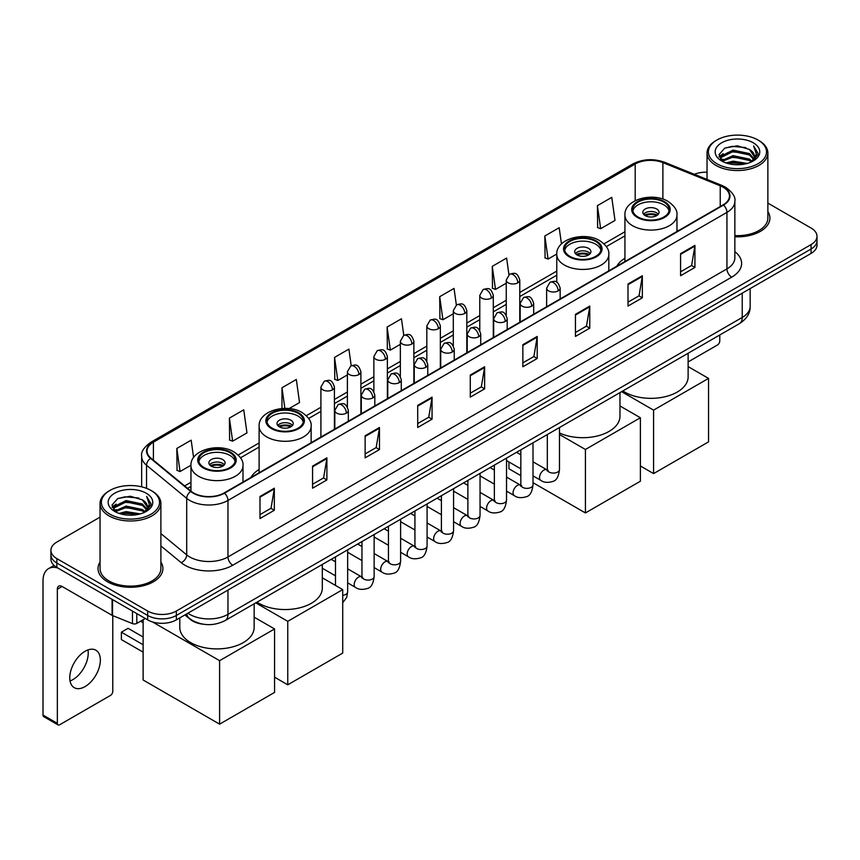 <?xml version="1.0" encoding="UTF-8"?>
<svg xmlns="http://www.w3.org/2000/svg" width="860" height="860" viewBox="0 0 860 860"><rect width="100%" height="100%" fill="white"/><g stroke="black" fill="none" stroke-linecap="round" stroke-linejoin="round"><path stroke-width="1.29" d="M259.107 469.452A35.819 20.683 0 0 0 250.959 477.461M624.93 258.247A35.819 20.683 0 0 0 616.781 266.256M203.164 624.199A20.274 11.707 180 0 1 190.329 619.415L184.9 614.932M100.05 517.129L56.857 542.058A20.274 11.707 0 0 0 50.923 550.336L50.923 559.172A20.274 11.707 0 0 0 56.857 567.449L147.673 619.877A20.274 11.707 0 0 0 176.343 619.877L811.066 253.431A20.274 11.707 0 0 0 817 245.143L817 240.736A20.274 11.707 0 0 1 811.066 249.013A20.274 11.707 0 0 0 817 240.736L817 236.317A20.274 11.707 0 0 0 811.066 228.04L767.872 203.111M50.923 550.336A20.274 11.707 0 0 0 56.857 558.613L147.673 611.041A20.274 11.707 0 0 0 176.343 611.041L176.343 615.459L811.066 249.013L176.343 615.459A20.274 11.707 0 0 1 147.673 615.459A20.274 11.707 0 0 0 176.343 615.459L176.343 619.877M56.857 558.613L56.857 563.031L147.673 615.459L56.857 563.031A20.274 11.707 0 0 1 50.923 554.754A20.274 11.707 0 0 0 56.857 563.031L56.857 567.449M100.05 562.032A32.444 18.727 0 0 0 98.019 568.546A32.444 18.727 0 0 0 107.521 581.79A32.444 18.727 0 0 0 142.878 585.853A32.444 18.727 0 0 0 162.905 568.546A32.444 18.727 0 0 0 160.885 562.032A32.444 18.727 0 0 1 162.905 568.546A32.444 18.727 0 0 1 142.878 585.853A32.444 18.727 0 0 1 107.521 581.79A32.444 18.727 0 0 1 98.019 568.546A32.444 18.727 0 0 1 100.05 562.032M723.12 187.2A21.629 12.491 180 0 1 729.452 196.026A21.629 12.491 180 0 1 723.12 204.863L224.137 492.941A21.629 12.491 180 0 1 191.135 491.275L150.973 458.165A21.629 12.491 180 0 1 147.06 451.005A21.629 12.491 180 0 1 153.402 442.169L635.185 164.013A21.629 12.491 180 0 1 662.888 162.615L720.228 185.803A21.629 12.491 180 0 1 723.12 187.2M723.496 186.975A22.166 12.803 0 0 0 720.54 185.545L663.189 162.357A22.166 12.803 0 0 0 634.798 163.798L153.016 441.954A22.166 12.803 0 0 0 150.532 458.348L190.683 491.458A22.166 12.803 0 0 0 224.525 493.167L723.496 205.078A22.166 12.803 0 0 0 723.496 186.975M259.989 496.478L259.989 518.548L274.329 510.27L274.329 488.2L259.989 496.478M259.989 514.635L271.029 508.26L274.265 488.931A5.407 3.117 -120 0 0 274.329 488.2M270.932 508.314L274.329 510.27M312.567 466.12L312.567 488.2L326.897 479.923L326.897 457.842L312.567 466.12M312.567 484.277L323.607 477.902L326.843 458.573A5.407 3.117 -120 0 0 326.897 457.842M323.51 477.956L326.897 479.923M365.135 435.762L365.135 457.842L379.475 449.565L379.475 427.485L365.135 435.762M365.135 453.929L376.175 447.555L379.421 428.226A5.407 3.117 -120 0 0 379.475 427.485M376.078 447.608L379.475 449.565M417.713 405.415L417.713 427.485L432.053 419.207L432.053 397.137L417.713 405.415M417.713 423.571L428.753 417.197L431.989 397.868A5.407 3.117 -120 0 0 432.053 397.137M428.656 417.25L432.053 419.207M680.582 253.646L680.582 275.727L694.923 267.438L694.923 245.369L680.582 253.646M680.582 271.803L691.623 265.428L694.858 246.1A5.407 3.117 -120 0 0 694.923 245.369M691.526 265.482L694.923 267.438M628.004 284.004L628.004 306.074L642.345 297.796L642.345 275.727L628.004 284.004M628.004 302.161L639.055 295.786L642.291 276.458A5.407 3.117 -120 0 0 642.345 275.727M638.958 295.84L642.345 297.796M575.437 314.351L575.437 336.432L589.766 328.154L589.766 306.074L575.437 314.351M575.437 332.508L586.477 326.133L589.713 306.805A5.407 3.117 -120 0 0 589.766 306.074M586.38 326.187L589.766 328.154M522.858 344.709L522.858 366.779L537.199 358.502L537.199 336.432L522.858 344.709M522.858 362.866L533.899 356.491L537.135 337.163A5.407 3.117 -120 0 0 537.199 336.432M533.802 356.545L537.199 358.502M470.28 375.057L470.28 397.137L484.621 388.86L484.621 366.779L470.28 375.057M470.28 393.213L481.331 386.839L484.567 367.51A5.407 3.117 -120 0 0 484.621 366.779M481.235 386.903L484.621 388.86M734.859 236.779A32.444 18.727 0 0 0 769.904 218.107A32.444 18.727 0 0 0 767.872 211.592A32.444 18.727 0 0 1 769.904 218.107A32.444 18.727 0 0 1 734.859 236.779M176.343 611.041L811.066 244.595A20.274 11.707 0 0 0 817 236.317M707.038 172.204A20.274 11.707 0 0 0 694.321 174.29M289.078 408.586L299.549 402.544L296.313 379.475L281.973 387.752L281.973 408.521M229.394 418.111L232.641 441.169L246.97 432.892L243.735 409.833L229.394 418.111L229.631 440.051M193.597 457.541L191.167 440.18L176.827 448.458L177.052 470.398M456.359 304.999L454.037 288.412L439.696 296.689L439.922 318.63M508.937 274.684L506.604 258.065L492.275 266.342L492.5 288.283M561.462 243.95L559.183 227.706L544.842 235.984L545.079 257.925M597.42 205.637L600.656 228.696L614.997 220.418L611.761 197.359L597.42 205.637L597.646 227.577M351.213 365.715L348.891 349.117L334.551 357.405L334.776 379.346M403.781 335.335L401.459 318.77L387.118 327.047L387.355 348.988M387.118 327.047L390.354 350.117L400.341 344.344M390.354 350.117L387.118 348.902M439.696 296.689L442.932 319.759L453.295 313.771M442.932 319.759L439.696 318.544M492.275 266.342L495.51 289.401L506.25 283.198M495.51 289.401L492.275 288.197M544.842 235.984L548.078 259.053L556.775 254.033M548.078 259.053L544.842 257.839M600.656 228.696L597.42 227.492M334.551 357.405L337.786 380.464L347.386 374.928M337.786 380.464L334.551 379.26M281.973 387.752L284.875 408.392M232.641 441.169L229.394 439.965M176.827 448.458L180.062 471.527L190.952 465.238M180.062 471.527L176.827 470.312M688.129 361.931L717.38 345.043A3.376 1.956 120 0 0 719.777 340.904L719.777 334.981M716.907 163.744A29.068 16.781 0 0 0 758.004 163.744A29.068 16.781 0 0 0 758.004 140.019L758.961 140.567A30.412 17.566 0 0 1 767.872 152.983A30.412 17.566 0 0 1 749.092 169.205A30.412 17.566 0 0 1 715.95 165.4A30.412 17.566 0 0 1 707.038 152.983A30.412 17.566 0 0 1 715.95 140.567L716.907 140.019A29.068 16.781 0 0 0 716.907 163.744M734.859 235.597A30.412 17.566 0 0 0 767.872 218.107L767.872 152.983M726.066 162.948L733.086 161.153L747.308 163.432M728.076 163.561L733.086 162.54L745.222 163.948M721.723 160.68L733.086 155.638L749.404 159.078L752.027 161.261M722.4 161.272L733.086 157.014L749.404 160.465L751.307 161.916M720.755 159.756L721.132 156.101L733.086 150.113L749.404 153.564L753.876 158.627M720.615 159.089L721.132 157.477L733.086 151.5L749.404 154.94L753.553 159.293M751.135 162.056A16.899 9.761 0 0 0 754.36 156.326A16.899 9.761 0 0 0 749.404 149.425L754.349 156.66M753.231 142.771A22.306 12.879 0 0 0 721.733 142.749A22.306 12.879 0 0 0 721.583 160.927A22.306 12.879 0 0 0 721.68 160.981A22.306 12.879 0 0 0 753.328 160.927A22.306 12.879 0 0 0 753.231 142.771M749.404 149.425L737.267 145.802L724.787 148.092L719.003 154.628L722.841 161.594M752.511 161.379L757.907 154.542L758.015 153.316L753.629 145.985L756.391 154.198L751.307 161.97M758.961 140.567L758.004 140.019A29.068 16.781 0 0 0 716.907 140.019M753.629 145.985L758.004 153.596M724.496 148.243L732.139 146.35L745.824 147.576M719.229 157.122L721.723 155.166M727.205 152.822L732.139 151.876L745.341 152.951M727.205 158.347L732.139 157.391L745.341 158.476M728.216 163.604L732.139 162.905L745.212 163.959M719.078 156.574L723.174 153.671M721.26 160.282L723.174 159.186M663.855 202.1A18.253 10.535 0 0 0 643.968 199.821A18.253 10.535 0 0 0 632.702 209.55A18.253 10.535 0 0 0 638.045 217A18.253 10.535 0 0 0 657.932 219.289A18.253 10.535 0 0 0 669.198 209.55A18.253 10.535 0 0 0 663.855 202.1M669.037 210.926A18.253 10.535 0 0 0 663.855 204.863A18.253 10.535 0 0 0 645.086 202.337A18.253 10.535 0 0 0 632.853 210.926M622.855 390.945A37.173 21.468 0 0 0 624.661 392.063A37.173 21.468 0 0 0 665.178 396.707A37.173 21.468 0 0 0 688.129 376.884L688.129 353.256M656.685 209.001A8.116 4.687 0 0 0 647.849 207.98A8.116 4.687 0 0 0 642.839 212.312A8.116 4.687 0 0 0 645.215 215.624A8.116 4.687 0 0 0 654.051 216.634A8.116 4.687 0 0 0 659.061 212.312A8.116 4.687 0 0 0 656.685 209.001M658.341 214.237A8.116 4.687 0 0 0 656.685 212.861A8.116 4.687 0 0 0 643.559 214.237M644.398 215.064A10.815 6.246 180 0 1 657.029 214.871L657.029 215.408M645.279 215.656A9.46 5.461 180 0 1 656.051 215.43L657.029 214.871M655.89 216.021L656.051 215.43M653.578 473.602L653.578 410.134L708.543 378.4L708.543 441.868L653.578 473.602L640.388 465.98M653.578 410.134L621.597 391.665M688.129 366.618L708.543 378.4M595.7 241.445A18.253 10.535 0 0 0 575.813 239.166A18.253 10.535 0 0 0 564.547 248.895A18.253 10.535 0 0 0 569.89 256.355A18.253 10.535 0 0 0 589.777 258.634A18.253 10.535 0 0 0 601.043 248.895A18.253 10.535 0 0 0 595.7 241.445M600.882 250.281A18.253 10.535 0 0 0 595.7 244.208A18.253 10.535 0 0 0 576.931 241.681A18.253 10.535 0 0 0 564.697 250.281M559.484 432.956A37.173 21.468 0 0 0 598.85 435.59A37.173 21.468 0 0 0 619.974 416.229L619.974 392.612M588.53 248.346A8.116 4.687 0 0 0 579.694 247.336A8.116 4.687 0 0 0 574.684 251.657A8.116 4.687 0 0 0 577.06 254.969A8.116 4.687 0 0 0 585.896 255.99A8.116 4.687 0 0 0 590.906 251.657A8.116 4.687 0 0 0 588.53 248.346M590.186 253.593A8.116 4.687 0 0 0 588.53 252.206A8.116 4.687 0 0 0 575.404 253.593M576.243 254.42A10.815 6.246 180 0 1 588.874 254.216L588.874 254.764M577.125 255.011A9.46 5.461 180 0 1 587.896 254.786L588.874 254.216M587.735 255.377L587.896 254.786M585.423 512.947L585.423 449.479L640.388 417.745L640.388 481.213L585.423 512.947L533.006 482.686M520.837 475.666L508.948 468.797L508.948 461.971M585.423 449.479L559.484 434.504M619.974 405.963L640.388 417.745M298.033 413.305A18.253 10.535 0 0 0 278.145 411.015A18.253 10.535 0 0 0 266.88 420.755A18.253 10.535 0 0 0 272.222 428.205A18.253 10.535 0 0 0 292.11 430.494A18.253 10.535 0 0 0 303.376 420.755A18.253 10.535 0 0 0 298.033 413.305M303.225 422.131A18.253 10.535 0 0 0 298.033 416.068A18.253 10.535 0 0 0 279.263 413.542A18.253 10.535 0 0 0 267.03 422.131M257.032 602.14A37.173 21.468 0 0 0 258.839 603.268A37.173 21.468 0 0 0 299.355 607.913A37.173 21.468 0 0 0 322.306 588.089L322.306 564.461M290.863 420.207A8.116 4.687 0 0 0 282.026 419.185A8.116 4.687 0 0 0 277.017 423.518A8.116 4.687 0 0 0 279.392 426.829A8.116 4.687 0 0 0 288.229 427.839A8.116 4.687 0 0 0 293.238 423.518A8.116 4.687 0 0 0 290.863 420.207M292.518 425.442A8.116 4.687 0 0 0 290.863 424.066A8.116 4.687 0 0 0 277.737 425.442M278.575 426.27A10.815 6.246 180 0 1 291.207 426.076L291.207 426.614M279.457 426.861A9.46 5.461 180 0 1 290.228 426.635L291.207 426.076M290.067 427.226L290.228 426.635M287.756 684.807L287.756 621.339L342.721 589.605L342.721 653.073L287.756 684.807L274.566 677.186M287.756 621.339L255.775 602.871M322.306 577.812L342.721 589.605M229.878 452.65A18.253 10.535 0 0 0 209.99 450.371A18.253 10.535 0 0 0 198.725 460.1A18.253 10.535 0 0 0 204.067 467.55A18.253 10.535 0 0 0 223.955 469.839A18.253 10.535 0 0 0 235.221 460.1A18.253 10.535 0 0 0 229.878 452.65M235.07 461.487A18.253 10.535 0 0 0 229.878 455.413A18.253 10.535 0 0 0 211.108 452.887A18.253 10.535 0 0 0 198.875 461.487M179.794 617.878L179.794 627.434A37.173 21.468 0 0 0 190.683 642.613A37.173 21.468 0 0 0 231.2 647.268A37.173 21.468 0 0 0 254.151 627.434L254.151 603.817M222.708 459.552A8.116 4.687 0 0 0 213.871 458.541A8.116 4.687 0 0 0 208.862 462.863A8.116 4.687 0 0 0 211.237 466.174A8.116 4.687 0 0 0 220.074 467.195A8.116 4.687 0 0 0 225.083 462.863A8.116 4.687 0 0 0 222.708 459.552M224.363 464.798A8.116 4.687 0 0 0 222.708 463.411A8.116 4.687 0 0 0 209.582 464.798M210.421 465.625A10.815 6.246 180 0 1 223.052 465.421L223.052 465.969M211.302 466.217A9.46 5.461 180 0 1 222.073 465.991L223.052 465.421M221.912 466.582L222.073 465.991M143.125 652.138L121.378 639.582L121.378 632.186L143.125 644.742M219.601 724.152L219.601 660.684L274.566 628.95L274.566 692.418L219.601 724.152L143.125 680.002L143.125 619.737M219.601 660.684L152.456 621.92M254.151 617.168L274.566 628.95M121.378 632.186L128.076 628.316L143.125 637.013M87.946 649.923A21.629 12.491 -60 0 1 72.928 679.593A21.629 12.491 -60 0 1 70.036 680.948M85.054 686.603A21.629 12.491 120 0 0 99.19 667.543A21.629 12.491 120 0 0 95.879 650.203A21.629 12.491 120 0 0 85.054 651.278A21.629 12.491 120 0 0 70.928 670.338A21.629 12.491 120 0 0 74.239 687.667A21.629 12.491 120 0 0 85.054 686.603M136.794 613.599L136.794 623.392L145.275 618.49M57.867 568.03A27.036 15.609 -120 0 0 48.601 568.589A27.036 15.609 -120 0 0 43 580.962L43 715.079L57.34 723.357L57.34 589.25A6.762 3.902 60 0 1 58.738 586.154A6.762 3.902 60 0 1 62.114 586.488L112.09 615.341L112.09 599.334M57.34 723.357A3.376 1.956 120 0 0 58.039 724.905L43.699 716.627A3.376 1.956 -60 0 1 43 715.079M58.039 724.905A3.376 1.956 120 0 0 59.727 724.733L110.392 695.482A3.376 1.956 120 0 0 112.778 691.343L112.778 615.653M136.794 623.392A3.376 1.956 180 0 1 132.472 623.607L112.542 615.556A3.376 1.956 180 0 1 112.09 615.341M109.908 514.183A29.068 16.781 0 0 0 151.016 514.183A29.068 16.781 0 0 0 151.016 490.458L151.973 491.006A30.412 17.566 0 0 1 160.885 503.423A30.412 17.566 0 0 1 142.104 519.655A30.412 17.566 0 0 1 108.962 515.839A30.412 17.566 0 0 1 100.05 503.423A30.412 17.566 0 0 1 108.951 491.006L109.908 490.458A29.068 16.781 0 0 0 109.908 514.183M100.05 503.423L100.05 568.546A30.412 17.566 0 0 0 108.962 580.962A30.412 17.566 0 0 0 142.104 584.779A30.412 17.566 0 0 0 160.885 568.546L160.885 503.423M119.078 513.399L126.087 511.603L140.309 513.882M121.088 514.011L126.087 512.979L138.234 514.398M114.724 511.119L126.087 506.078L142.416 509.529L145.039 511.7M115.401 511.721L126.087 507.464L142.416 510.904L144.308 512.356M113.767 510.206L114.144 506.54L126.087 500.563L142.416 504.003L146.877 509.077M113.617 509.529L114.144 507.916L126.087 501.939L142.416 505.39L146.565 509.733M144.136 512.495A16.899 9.761 0 0 0 147.361 506.766A16.899 9.761 0 0 0 142.416 499.864L147.35 507.099M146.232 493.221A22.306 12.879 0 0 0 114.745 493.188A22.306 12.879 0 0 0 114.595 511.377A22.306 12.879 0 0 0 114.692 511.431A22.306 12.879 0 0 0 146.329 511.377A22.306 12.879 0 0 0 146.232 493.221M142.416 499.864L130.268 496.241L117.798 498.542L112.015 505.078L115.842 512.044M145.523 511.818L150.908 504.981L151.016 503.756L146.63 496.435L149.393 504.637L144.319 512.42M151.973 491.006L151.016 490.458A29.068 16.781 0 0 0 109.908 490.458M146.63 496.435L151.016 504.035M117.508 498.682L125.141 496.8L138.836 498.026M112.23 507.561L114.724 505.605M120.217 503.272L125.141 502.315L138.342 503.401M120.217 508.787L125.141 507.83L138.342 508.916M121.228 514.043L125.141 513.356L138.213 514.398M112.09 507.024L116.175 504.111M114.262 510.733L116.175 509.625M187.91 613.201A27.036 15.609 0 0 0 189.727 614.352A27.036 15.609 0 0 0 227.964 614.352L742.234 317.447A27.036 15.609 0 0 0 750.157 306.407C750.35 313.115 746.781 318.856 739.439 323.629L225.169 620.544A13.524 7.804 60 0 0 227.964 614.352L227.964 590.078M742.234 293.163L742.234 317.447A13.524 7.804 60 0 1 739.439 323.629M186.814 613.825A13.524 9.041 129.5 0 0 189.178 618.222L185.072 614.836M811.066 253.431L811.066 244.595M147.673 619.877L147.673 611.041M734.859 251.657A33.798 19.511 180 0 1 731.72 277.156L232.748 565.235A6.762 3.902 60 0 1 227.964 556.957L726.947 268.879A27.036 15.609 0 0 0 734.859 257.839L734.859 201.326A27.036 15.609 180 0 1 726.947 212.366A6.762 3.902 -120 0 0 723.496 205.078M232.748 565.235A33.798 19.511 180 0 1 184.954 565.235A33.798 19.511 180 0 1 181.159 562.634L160.885 545.906M190.683 491.458A6.762 4.526 129.5 0 0 186.695 498.359L186.695 554.872A27.036 15.609 0 0 0 189.727 556.957A27.036 15.609 0 0 0 227.964 556.957L227.964 500.445A27.036 15.609 180 0 1 186.695 498.359L146.544 465.249A27.036 15.609 180 0 1 141.653 456.305L141.653 486.835M734.859 201.326C735.762 197.101 732.655 192.393 725.539 187.2L721.991 185.47A6.762 3.16 112 0 0 720.54 185.545M721.991 185.47L664.64 162.293C653.449 158.326 642.818 158.896 632.756 164.013A6.762 3.902 60 0 1 634.798 163.798M153.016 441.954A6.762 3.902 -120 0 0 150.973 442.169C143.953 447.211 140.857 451.919 141.653 456.305M150.532 458.348A6.762 4.526 129.5 0 0 146.544 465.249L146.544 488.34M664.64 162.293A6.762 3.16 112 0 0 663.189 162.357M224.525 493.167A6.762 3.902 60 0 1 227.964 500.445L726.947 212.366L726.947 268.879A6.762 3.902 60 0 0 731.72 277.156M160.885 533.587L186.695 554.872A6.762 4.526 -50.5 0 1 181.159 562.634M153.402 442.169L153.402 460.164M720.228 185.803L720.228 206.529M662.888 162.615L662.888 199.079M678.379 230.695L676.971 230.125M635.185 164.013L635.185 200.681M624.93 231.749L604 243.831M556.775 271.104L519.773 292.464M506.25 300.269L493.296 307.751M479.772 315.555L466.819 323.037M453.295 330.842L440.341 338.324M426.818 346.129L413.864 353.611M400.341 361.415L387.376 368.897M373.863 376.702L360.899 384.183M347.386 391.988L334.422 399.47M320.909 407.274L306.332 415.681M259.107 442.954L238.177 455.037M190.952 482.299L184.653 485.932M470.28 375.755L484.567 367.51M522.858 345.408L537.135 337.163M575.437 315.05L589.713 306.805M628.004 284.703L642.291 276.458M680.582 254.345L694.858 246.1M417.713 406.113L431.989 397.868M365.135 436.471L379.421 428.226M312.567 466.819L326.843 458.573M259.989 497.177L274.265 488.931M637.324 217.419A19.264 11.126 0 0 0 664.565 217.419A19.264 11.126 0 0 0 664.565 201.691A19.264 11.126 0 0 0 637.324 201.691A19.264 11.126 0 0 0 637.324 217.419M676.971 231.501L676.971 215.064A26.026 15.028 180 0 1 660.91 228.953A26.026 15.028 180 0 1 632.551 225.696A26.026 15.028 180 0 1 624.93 215.064L624.93 261.548M569.169 256.764A19.264 11.126 0 0 0 596.41 256.764A19.264 11.126 0 0 0 596.41 241.036A19.264 11.126 0 0 0 569.169 241.036A19.264 11.126 0 0 0 569.169 256.764M608.816 270.846L608.816 254.42A26.026 15.028 180 0 1 592.755 268.298A26.026 15.028 180 0 1 564.396 265.041A26.026 15.028 180 0 1 556.775 254.42L556.775 282.252M271.502 428.624A19.264 11.126 0 0 0 298.753 428.624A19.264 11.126 0 0 0 298.753 412.886A19.264 11.126 0 0 0 271.502 412.886A19.264 11.126 0 0 0 271.502 428.624M311.148 442.706L311.148 426.27A26.026 15.028 180 0 1 295.087 440.159A26.026 15.028 180 0 1 266.729 436.901A26.026 15.028 180 0 1 259.107 426.27L259.107 472.753M203.347 467.969A19.264 11.126 0 0 0 230.598 467.969A19.264 11.126 0 0 0 230.598 452.242A19.264 11.126 0 0 0 203.347 452.242A19.264 11.126 0 0 0 203.347 467.969M242.993 482.051L242.993 465.625A26.026 15.028 180 0 1 226.932 479.504A26.026 15.028 180 0 1 198.574 476.246A26.026 15.028 180 0 1 190.952 465.625L190.952 491.125M558.183 290.873A6.762 3.902 0 0 0 560.161 288.111C557.42 279.435 554.754 281.166 550.024 282.252A6.762 3.902 60 0 1 553.399 282.596A6.762 3.902 -120 0 1 558.183 290.873A6.762 3.902 0 0 1 548.615 290.873A6.762 3.902 0 0 1 546.637 288.111L550.024 282.252M533.006 475.86L540.8 480.364A6.085 3.515 -60 0 1 539.865 475.483A6.085 3.515 -60 0 1 543.842 470.119A6.085 3.515 -60 0 1 544.111 469.979A6.085 3.515 -60 0 1 546.885 469.818L533.006 461.809M547.669 470.431L547.121 470.882L547.315 469.571A6.085 3.515 -0 0 0 549.099 472.054A6.085 3.515 -0 0 0 557.42 472.204A6.085 3.515 -0 0 0 559.484 469.571C558.645 476.633 556.463 480.579 552.916 481.406C547.841 482.954 543.799 482.6 540.8 480.364M531.706 306.16A6.762 3.902 0 0 0 533.684 303.397C530.942 294.733 528.276 296.453 523.546 297.549A6.762 3.902 60 0 1 526.922 297.882A6.762 3.902 -120 0 1 531.706 306.16A6.762 3.902 0 0 1 522.138 306.16A6.762 3.902 0 0 1 520.16 303.397L523.546 297.549M506.529 491.146L514.323 495.65A6.085 3.515 -60 0 1 513.388 490.77A6.085 3.515 -60 0 1 517.365 485.406A6.085 3.515 -60 0 1 517.634 485.266A6.085 3.515 -60 0 1 520.408 485.104L506.529 477.096M521.181 485.717L520.644 486.169L520.837 484.857A6.085 3.515 -0 0 0 522.622 487.34A6.085 3.515 -0 0 0 530.942 487.491A6.085 3.515 -0 0 0 533.006 484.857C532.168 491.92 529.986 495.865 526.438 496.693C521.354 498.241 517.322 497.897 514.323 495.65M505.218 321.446A6.762 3.902 0 0 0 507.206 318.684C504.454 310.019 501.788 311.739 497.058 312.836A6.762 3.902 60 0 1 500.445 313.169A6.762 3.902 -120 0 1 505.218 321.446A6.762 3.902 0 0 1 495.661 321.446A6.762 3.902 0 0 1 493.683 318.684L497.058 312.836M480.052 506.433L487.846 510.937A6.085 3.515 -60 0 1 486.91 506.056A6.085 3.515 -60 0 1 490.888 500.703A6.085 3.515 -60 0 1 491.157 500.552A6.085 3.515 -60 0 1 493.93 500.402L480.052 492.382M494.704 501.014L494.167 501.455L494.36 500.144A6.085 3.515 -0 0 0 496.145 502.627A6.085 3.515 -0 0 0 504.465 502.777A6.085 3.515 -0 0 0 506.529 500.144C505.691 507.206 503.508 511.152 499.961 511.979C494.876 513.527 490.834 513.183 487.846 510.937M478.74 336.733A6.762 3.902 0 0 0 480.729 333.97C477.977 325.306 475.311 327.026 470.581 328.122A6.762 3.902 60 0 1 473.967 328.456A6.762 3.902 -120 0 1 478.74 336.733A6.762 3.902 0 0 1 469.184 336.733A6.762 3.902 0 0 1 467.206 333.97L470.581 328.122M453.575 521.719L461.368 526.223A6.085 3.515 -60 0 1 460.433 521.343A6.085 3.515 -60 0 1 464.411 515.989A6.085 3.515 -60 0 1 464.679 515.839A6.085 3.515 -60 0 1 467.442 515.688L453.575 507.669M468.227 516.301L467.69 516.742L467.883 515.43A6.085 3.515 -0 0 0 469.667 517.913A6.085 3.515 -0 0 0 477.988 518.064A6.085 3.515 -0 0 0 480.052 515.43C479.213 522.493 477.031 526.438 473.484 527.266C468.399 528.814 464.357 528.47 461.368 526.223M452.263 352.019A6.762 3.902 0 0 0 454.241 349.257C451.5 340.592 448.834 342.312 444.104 343.409A6.762 3.902 60 0 1 447.49 343.742A6.762 3.902 -120 0 1 452.263 352.019A6.762 3.902 0 0 1 442.706 352.019A6.762 3.902 0 0 1 440.728 349.257L444.104 343.409M427.087 537.005L434.891 541.51A6.085 3.515 -60 0 1 433.956 536.629A6.085 3.515 -60 0 1 437.923 531.276A6.085 3.515 -60 0 1 438.202 531.125A6.085 3.515 -60 0 1 440.965 530.975L427.087 522.955M441.75 531.587L441.212 532.039L441.406 530.717A6.085 3.515 -0 0 0 443.19 533.2A6.085 3.515 -0 0 0 451.511 533.351A6.085 3.515 -0 0 0 453.575 530.717C452.736 537.779 450.543 541.725 447.006 542.553C441.922 544.101 437.88 543.756 434.891 541.51M425.786 367.306A6.762 3.902 0 0 0 427.764 364.543C425.023 355.879 422.357 357.599 417.627 358.695A6.762 3.902 60 0 1 421.013 359.029A6.762 3.902 -120 0 1 425.786 367.306A6.762 3.902 0 0 1 416.229 367.306A6.762 3.902 0 0 1 414.251 364.543L417.627 358.695M400.61 552.292L408.403 556.796A6.085 3.515 -60 0 1 407.479 551.916A6.085 3.515 -60 0 1 411.445 546.562A6.085 3.515 -60 0 1 411.714 546.412A6.085 3.515 -60 0 1 414.488 546.261L400.61 538.242M415.272 546.874L414.735 547.325L414.928 546.003A6.085 3.515 -0 0 0 416.702 548.486A6.085 3.515 -0 0 0 425.034 548.637A6.085 3.515 -0 0 0 427.087 546.003C426.259 553.066 424.066 557.022 420.529 557.839C415.444 559.387 411.402 559.043 408.403 556.796M399.309 382.592A6.762 3.902 0 0 0 401.287 379.83C398.546 371.165 395.879 372.885 391.149 373.982A6.762 3.902 60 0 1 394.525 374.315A6.762 3.902 -120 0 1 399.309 382.592A6.762 3.902 0 0 1 389.752 382.592A6.762 3.902 0 0 1 387.774 379.83L391.149 373.982M374.132 567.578L381.926 572.083A6.085 3.515 -60 0 1 381.002 567.202A6.085 3.515 -60 0 1 384.968 561.849A6.085 3.515 -60 0 1 385.237 561.698A6.085 3.515 -60 0 1 388.01 561.548L374.132 553.528M388.795 562.161L388.247 562.612L388.451 561.29A6.085 3.515 -0 0 0 390.225 563.773A6.085 3.515 -0 0 0 398.556 563.923A6.085 3.515 -0 0 0 400.61 561.29C399.782 568.363 397.589 572.308 394.052 573.136C388.967 574.673 384.925 574.329 381.926 572.083M372.832 397.879A6.762 3.902 0 0 0 374.81 395.116C372.068 386.452 369.402 388.172 364.672 389.268A6.762 3.902 60 0 1 368.048 389.601A6.762 3.902 -120 0 1 372.832 397.879A6.762 3.902 0 0 1 363.275 397.879A6.762 3.902 0 0 1 361.297 395.116L364.672 389.268M347.655 582.865L355.449 587.369A6.085 3.515 -60 0 1 354.513 582.489A6.085 3.515 -60 0 1 358.491 577.135A6.085 3.515 -60 0 1 358.76 576.985A6.085 3.515 -60 0 1 361.533 576.834L347.655 568.815M362.318 577.447L361.77 577.899L361.963 576.576A6.085 3.515 -0 0 0 363.748 579.059A6.085 3.515 -0 0 0 372.079 579.221A6.085 3.515 -0 0 0 374.132 576.576C373.304 583.65 371.112 587.595 367.575 588.423C362.49 589.96 358.448 589.616 355.449 587.369M346.354 413.165A6.762 3.902 0 0 0 348.332 410.403C345.591 401.738 342.925 403.469 338.195 404.555A6.762 3.902 60 0 1 341.57 404.888A6.762 3.902 -120 0 1 346.354 413.165A6.762 3.902 0 0 1 336.798 413.165A6.762 3.902 0 0 1 334.819 410.403L338.195 404.555M342.721 595.313A6.085 3.515 -0 0 0 345.602 594.507A6.085 3.515 -0 0 0 347.655 591.874L346.72 597.367L342.721 602.742M517.795 282.843A6.762 3.902 0 0 0 519.773 280.081C517.032 271.416 514.366 273.136 509.636 274.232A6.762 3.902 60 0 1 513.011 274.566A6.762 3.902 -120 0 1 517.795 282.843A6.762 3.902 0 0 1 508.238 282.843A6.762 3.902 0 0 1 506.25 280.081L509.636 274.232M491.318 298.13A6.762 3.902 0 0 0 493.296 295.367C490.555 286.702 487.889 288.423 483.159 289.519A6.762 3.902 60 0 1 486.534 289.852A6.762 3.902 -120 0 1 491.318 298.13A6.762 3.902 0 0 1 481.75 298.13A6.762 3.902 0 0 1 479.772 295.367L483.159 289.519M464.841 313.416A6.762 3.902 0 0 0 466.819 310.654C464.077 301.989 461.411 303.709 456.681 304.805A6.762 3.902 60 0 1 460.057 305.139A6.762 3.902 -120 0 1 464.841 313.416A6.762 3.902 0 0 1 455.273 313.416A6.762 3.902 0 0 1 453.295 310.654L456.681 304.805M438.353 328.703A6.762 3.902 0 0 0 440.341 325.94C437.589 317.275 434.923 318.995 430.193 320.092A6.762 3.902 60 0 1 433.58 320.425A6.762 3.902 -120 0 1 438.353 328.703A6.762 3.902 0 0 1 428.796 328.703A6.762 3.902 0 0 1 426.818 325.94L430.193 320.092M411.875 343.989A6.762 3.902 0 0 0 413.864 341.226C411.112 332.562 408.446 334.282 403.716 335.379A6.762 3.902 60 0 1 407.102 335.712A6.762 3.902 -120 0 1 411.875 343.989A6.762 3.902 0 0 1 402.319 343.989A6.762 3.902 0 0 1 400.341 341.226L403.716 335.379M385.398 359.276A6.762 3.902 0 0 0 387.376 356.513C384.635 347.848 381.969 349.568 377.239 350.665A6.762 3.902 60 0 1 380.625 350.998A6.762 3.902 -120 0 1 385.398 359.276A6.762 3.902 0 0 1 375.841 359.276A6.762 3.902 0 0 1 373.863 356.513L377.239 350.665M358.921 374.562A6.762 3.902 0 0 0 360.899 371.8C358.158 363.135 355.492 364.855 350.762 365.952A6.762 3.902 60 0 1 354.148 366.285A6.762 3.902 -120 0 1 358.921 374.562A6.762 3.902 0 0 1 349.364 374.562A6.762 3.902 0 0 1 347.386 371.8L350.762 365.952M332.444 389.849A6.762 3.902 0 0 0 334.422 387.086C331.68 378.421 329.014 380.152 324.285 381.238A6.762 3.902 60 0 1 327.66 381.571A6.762 3.902 -120 0 1 332.444 389.849A6.762 3.902 0 0 1 322.887 389.849A6.762 3.902 0 0 1 320.909 387.086L324.285 381.238M57.34 589.25L62.114 586.488M112.542 599.592L112.542 615.556M132.472 623.607L132.472 611.095M225.169 620.544C214.291 626.015 203.411 626.015 192.532 620.544L189.178 618.222M750.157 306.407L750.157 288.594M632.756 164.013L150.973 442.169M624.93 235.866L606.343 246.594M556.775 275.211L519.773 296.571M506.25 304.375L493.296 311.858M479.772 319.662L466.819 327.144M453.295 334.948L440.341 342.43M426.818 350.246L413.864 357.728M400.341 365.532L387.376 373.014M373.863 380.819L360.899 388.301M347.386 396.105L334.422 403.587M320.909 411.392L308.675 418.454M259.107 447.071L240.52 457.8M190.952 486.416L187.588 488.362M720.562 159.519L720.562 158.401M707.038 179.428L707.038 152.983M676.971 215.064C677.54 210.485 674.53 205.916 667.951 201.347C652.611 191.855 624.027 199.477 624.93 215.064M608.816 254.42C609.385 249.841 606.375 245.261 599.796 240.703C584.456 231.211 555.872 238.822 556.775 254.42M311.148 426.27C311.718 421.69 308.719 417.121 302.129 412.553C286.788 403.06 258.204 410.682 259.107 426.27M242.993 465.625C243.563 461.046 240.564 456.466 233.974 451.909C218.633 442.416 190.049 450.027 190.952 465.625M143.125 622.726L140.546 621.232M548.121 470.312L546.885 469.818M559.484 427.527L559.484 469.571M560.161 298.947L560.161 288.111M520.837 468.84L506.529 460.573M547.315 434.558L547.315 469.571M546.637 306.751L546.637 288.111M520.837 454.789L516.559 452.317M521.644 485.599L520.408 485.104M533.006 442.814L533.006 484.857M533.684 314.233L533.684 303.397M494.36 484.126L480.052 475.86M520.837 449.844L520.837 484.857M520.16 322.038L520.16 303.397M494.36 470.076L490.082 467.603M495.156 500.885L493.93 500.402M506.529 458.1L506.529 500.144M507.206 329.52L507.206 318.684M467.883 499.413L453.575 491.146M494.36 465.131L494.36 500.144M493.683 337.324L493.683 318.684M467.883 485.362L463.594 482.89M468.678 516.172L467.442 515.688M480.052 473.387L480.052 515.43M480.729 344.806L480.729 333.97M441.406 514.699L427.087 506.433M467.883 480.417L467.883 515.43M467.206 352.611L467.206 333.97M441.406 500.649L437.116 498.176M442.201 531.458L440.965 530.975M453.575 488.673L453.575 530.717M454.241 360.093L454.241 349.257M414.928 529.986L400.61 521.719M441.406 495.704L441.406 530.717M440.728 367.897L440.728 349.257M414.928 515.935L410.639 513.463M415.724 546.745L414.488 546.261M427.087 503.96L427.087 546.003M427.764 375.379L427.764 364.543M388.451 545.272L374.132 537.005M414.928 510.99L414.928 546.003M414.251 383.184L414.251 364.543M388.451 531.222L384.162 528.75M389.247 562.032L388.01 561.548M400.61 519.246L400.61 561.29M401.287 390.666L401.287 379.83M361.963 560.559L347.655 552.292M388.451 526.277L388.451 561.29M387.774 398.47L387.774 379.83M361.963 546.509L357.685 544.036M362.769 577.318L361.533 576.834M374.132 534.533L374.132 576.576M374.81 405.952L374.81 395.116M335.486 575.845L322.306 568.234M361.963 541.563L361.963 576.576M361.297 413.757L361.297 395.116M335.486 561.795L331.208 559.322M347.655 549.83L347.655 591.874M348.332 421.239L348.332 410.403M335.486 556.85L335.486 585.434M334.819 429.043L334.819 410.403M519.773 322.263L519.773 280.081M506.25 315.233L506.25 280.081M493.296 337.55L493.296 295.367M479.772 330.519L479.772 295.367M466.819 352.837L466.819 310.654M453.295 345.806L453.295 310.654M440.341 368.123L440.341 325.94M426.818 361.092L426.818 325.94M413.864 383.41L413.864 341.226M400.341 376.379L400.341 341.226M387.376 398.696L387.376 356.513M373.863 391.665L373.863 356.513M360.899 413.983L360.899 371.8M347.386 406.952L347.386 371.8M334.422 429.269L334.422 387.086M320.909 437.073L320.909 387.086M48.601 568.589L54.072 565.428M113.563 509.969L113.563 508.84"/></g></svg>
